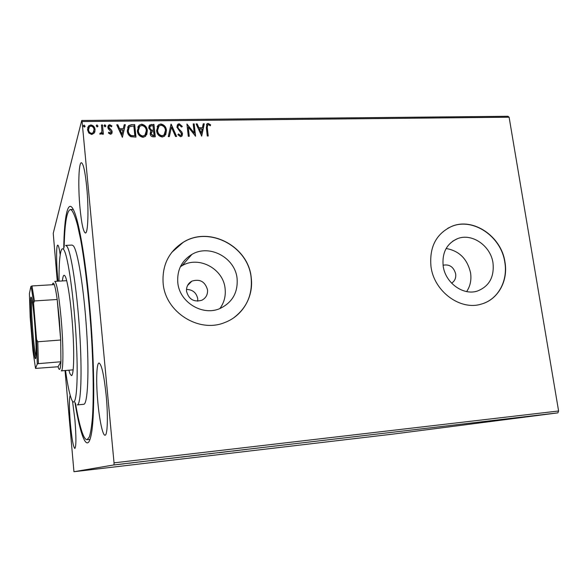 <?xml version="1.0" encoding="UTF-8"?>
<svg xmlns="http://www.w3.org/2000/svg" width="588" height="588" viewBox="0 0 588 588"><rect width="100%" height="100%" fill="white"/><g stroke="black" fill="none" stroke-linecap="round" stroke-linejoin="round"><path stroke-width="0.88" d="M63.739 248.459C64.217 214.649 68.252 196.223 74.5 212.187C79.387 224.234 85.4 259.418 89.325 302.467C94.756 360.268 95.065 420.457 90.817 436.487C86.95 453.186 80.291 435.539 74.926 402.155M186.528 291.266C188.792 299.402 193.893 302.401 201.831 300.248C205.932 298.072 207.829 294.625 207.535 289.906C205.146 281.608 199.92 278.683 191.857 281.152C188.02 283.357 186.249 286.731 186.528 291.266M197.693 301.188L197.73 298.733C196.414 292.699 192.666 289.597 186.484 289.421M451.599 283.166C454.774 281.137 456.134 278.043 455.663 273.876C453.671 266.937 449.497 264.049 443.154 265.21L443.065 265.239M177.774 282.402C179.244 302.254 202.728 316.513 220.169 308.428C232.356 302.423 238.008 292.53 237.111 278.741C235.398 257.867 209.541 243.741 191.909 254.398C181.714 260.682 176.995 270.017 177.774 282.402M219.883 308.546C224.131 302.702 225.88 296.109 225.123 288.774C223.543 268.863 198.869 255.479 182.03 265.702L180.391 266.702M443.176 266.041C445.3 282.843 463.204 295.845 477.375 291.053C489.194 286.4 494.398 277.036 493.001 262.968C490.686 245.703 471.796 232.716 457.398 238.706C446.667 243.623 441.926 252.737 443.176 266.041M466.659 291.575C470.275 286.143 471.583 279.917 470.569 272.906C467.379 258.948 459.228 250.811 446.123 248.504M431.004 266.724C434.091 291.494 460.316 310.802 481.271 304.106C498.007 299.674 508.333 280.961 504.989 262.167C501.476 236.361 473.083 217.082 451.635 226.417C436.075 233.804 429.196 247.232 431.004 266.724M483.608 303.349C498.947 297.859 507.936 280.02 504.805 262.241C501.299 236.45 472.914 217.178 451.466 226.512L447.762 228.276M163.133 283.225C165.235 312.331 199.244 333.528 225.035 322.415C242.763 315.763 253.737 296.668 251.238 277.801C248.621 246.446 209.35 225.527 183.155 242.329C168.697 251.701 162.023 265.335 163.133 283.225M233.539 317.924C246.747 308.002 252.612 294.647 251.142 277.881C248.518 246.534 209.269 225.63 183.081 242.425L171.733 252.414M60.204 254.825C59.3 248.474 58.469 245.233 57.734 245.108C56.257 244.821 56.227 261.491 57.602 276.772L58.021 281.196M97.828 402.141C99.431 420.075 102.738 435.701 105.032 435.208C107.523 435.561 108.185 416.253 106.2 395.665C104.039 375.24 101.658 364.362 99.049 363.031C96.461 362.914 95.954 382.332 97.828 402.141M79.997 208.027C81.534 223.631 83.334 231.951 85.385 232.995C88.038 233.796 88.884 209.291 86.745 187.307C85.157 171.703 83.371 163.508 81.401 162.729C78.63 162.303 77.983 187.043 79.997 208.027M70.178 395.254C69.083 398.723 69.141 408.109 70.354 423.411C71.802 438.729 73.302 447.086 74.852 448.497C76.227 446.593 76.256 437.046 74.926 419.869L72.544 401.236M123.921 463.844L117.629 464.557L123.921 463.829M134.358 462.565L129.184 463.234L134.358 462.565M140.113 461.955L143.906 461.448L140.113 461.955M164.758 458.993L158.37 459.787L164.758 458.993M187.947 456.273L180.92 457.185L187.947 456.273M205.866 454.171L198.501 455.127L205.866 454.171M228.769 451.488L219.03 452.723L228.769 451.488M241.741 449.996L246.401 449.43L241.741 449.974M557.872 412.864L393.181 434.076L73.948 471.723L113.962 464.924L114.035 462.852L558.6 410.997L557.872 412.864L113.962 464.924M232.723 451.114L240.264 450.143L232.716 451.025M214.319 453.179L208.983 453.885L214.319 453.179M198.795 455.046L188.557 456.273L198.795 455.046M179.046 457.368L168.719 458.574L179.046 457.368M151.454 460.647L158.15 459.772L151.447 460.602M137.577 462.19L135.806 462.396L137.577 462.19M129.419 463.146L127.633 463.359L129.419 463.146M116.02 464.718L114.219 464.932L116.02 464.718M57.279 281.24L53.236 233.318L81.732 120.481L507.966 116.277L509.112 117.218L558.6 410.997M94.381 132.939L91.75 134.512L88.825 133.028L87.509 129.742L88.663 125.861L90.839 124.935C93.426 125.457 94.837 127.03 95.065 129.647L94.381 132.939M102.481 124.965L103.378 134.189L102.356 134.204L102.224 132.844L101.555 133.954L99.776 134.086L100.173 133.094L101.268 132.954L101.908 131.242L101.459 124.972L102.481 124.965L103.26 134.189M110.471 134.248L108.376 132.962L108.898 132.168L110.294 133.116L111.161 131.866L108.302 128.823L107.832 127.405L108.501 125.222L109.721 124.722L111.933 125.942L111.433 126.795L109.941 125.847L109.236 126.141L108.846 127.339L111.705 130.389L112.176 131.808L111.573 133.807L110.471 134.248M131.668 124.634L134.696 124.597L135.982 137.1L130.845 136.725C128.581 135.343 127.398 133.366 127.28 130.793L128.676 125.589L131.668 124.634L134.696 124.597M153.953 124.384L155.269 136.806L153.446 136.835C151.476 136.761 150.374 135.747 150.146 133.792L151.079 131.124L148.705 127.971L149.631 125.046L153.953 124.384L155.114 136.813M171.181 124.186L176.613 136.482L175.547 136.497L171.424 127.162L169.344 136.592L168.271 136.607L171.02 124.186L176.349 136.489M193.217 123.936L194.187 123.928L195.569 136.196L188.248 127.118L189.277 136.291L188.307 136.306L186.933 124.009L194.253 133.064L193.217 123.936M207.307 127.868L208.248 135.997L207.285 136.012L206.337 127.758L206.969 123.833L208.115 123.458L210.629 124.832L210.254 125.781L208.924 124.877L207.696 124.913L207.145 128.14L208.049 136.004M509.112 117.218L82.085 121.569L114.035 462.852M201.684 136.1L196.113 123.906L197.164 123.892L198.891 127.794L202.404 127.75L203.242 123.825L204.286 123.811L201.684 136.1M179.2 123.781L182.339 126.435L181.618 127.067L179.406 125.038L178.436 125.413L177.87 127.148L178.318 128.353L181.802 131.955L182.508 133.821L181.699 136.32L180.567 136.739L177.885 134.681L178.561 133.917L180.435 135.475L181.097 135.24L181.545 133.888L176.885 127.14L177.87 124.266L179.2 123.781L182.14 126.611M166.448 130.374L164.647 136.107L162.295 137.019C158.819 136.298 156.915 134.145 156.592 130.565L158.378 124.913L160.818 123.987C164.228 124.729 166.11 126.861 166.448 130.374L165.706 134.77M147.323 130.632L145.574 136.313L143.09 137.313C139.577 136.585 137.658 134.424 137.342 130.823L139.099 125.207L141.649 124.2C145.104 124.95 146.993 127.089 147.323 130.632L146.706 134.748M122.377 137.305L116.733 124.803L117.835 124.788L119.584 128.794L123.282 128.75L124.222 124.715L125.317 124.707L122.377 137.305M105.803 125.817L105.054 126.876L104.098 125.832L104.848 124.774L105.803 125.817L105.7 126.435M97.961 125.906L97.211 126.964L96.248 125.928L97.005 124.862L97.873 126.508M85.091 126.052L84.334 127.118L83.371 126.075L84.135 125.009L85.017 126.626M73.948 471.723L65.04 370.543M82.085 121.569L81.732 120.481M206.469 124.472L208.115 123.458M207.954 123.73L210.629 124.832M210.46 125.104L210.21 125.744M207.344 125.376L207.145 128.14M196.23 124.178L197.164 123.892M197.002 124.164L198.891 127.794M198.737 128.066L202.404 127.75M203.183 124.097L204.286 123.811M204.117 124.083L201.574 136.1M199.45 129.051L201.103 133.41L202.14 129.015L199.45 129.051L201.265 133.145M193.246 124.208L194.187 123.928M194.025 124.2L195.385 136.196M189.093 136.291L188.248 127.118M186.999 124.281L194.253 133.064M178.01 126.016L177.87 127.148M177.723 127.42L178.318 128.353M178.179 128.625L181.802 131.955M181.655 132.227L182.508 133.821M182.361 134.093L182.111 135.857M177.921 134.748L178.561 133.917M178.414 134.182L180.435 135.475M180.288 135.74L181.295 135.027M177.164 125.237L179.053 124.053M169.263 136.592L171.424 127.162M157.084 126.758L158.253 125.185L160.818 123.987M160.686 124.266C164.096 125.009 165.97 127.133 166.316 130.646M157.981 127.427L157.452 130.83C157.716 133.66 159.223 135.394 161.979 136.012L163.905 135.24L164.89 133.888M157.584 130.558C157.841 133.395 159.355 135.122 162.112 135.747L164.037 134.975L165.463 130.396C165.206 127.581 163.714 125.869 160.987 125.251L158.966 126.045L157.452 130.83M150.33 132.146L151.079 131.124M148.911 126.126L151.381 124.413M151.256 124.685L153.828 124.656M149.83 126.839L149.572 128.235L151.366 130.433L153.461 130.558L153.093 125.663L150.293 126.119L149.697 127.963L151.491 130.161L153.586 130.279M151.263 132.609L151.013 134.027L152.99 135.828L154.019 135.813L153.718 131.558L151.689 131.962L151.138 133.755L153.115 135.563L154.144 135.541M137.746 127.258L138.981 125.479L141.649 124.2M141.532 124.48C144.979 125.229 146.868 127.368 147.198 130.903M138.687 127.861L138.231 131.087C138.489 133.939 140.003 135.674 142.796 136.306L144.817 135.46L145.839 133.968M138.349 130.808C138.599 133.667 140.12 135.402 142.913 136.034L144.935 135.189L146.331 130.646C146.074 127.817 144.567 126.097 141.811 125.479L139.687 126.339L138.231 131.087M134.586 124.877L135.843 137.107M127.625 127.309L128.574 125.869L131.558 124.913M128.529 128.096L128.184 131.058C128.272 133.16 129.257 134.748 131.146 135.806L134.85 135.828L133.829 125.891L129.345 126.765L128.287 130.779C128.375 132.888 129.367 134.476 131.256 135.534L134.85 135.828M116.85 125.082L117.835 124.788M117.732 125.068L119.584 128.794M119.489 129.073L123.282 128.75M124.156 124.994L125.317 124.707M125.215 124.987L122.333 137.313M120.15 130.08L121.885 134.549L122.98 130.044L120.15 130.08L121.988 134.277M108.427 133.02L108.898 132.168M108.802 132.44L110.294 133.116M110.206 133.395L111.044 132.579M107.913 126.266L109.721 124.722M109.625 125.001L111.801 126.17M108.868 126.817L108.846 127.339M108.751 127.618L109.17 128.213M109.081 128.493L110.353 129.154M110.257 129.426L111.705 130.389M111.61 130.668L112.176 131.808M112.08 132.079L111.999 133.175M104.105 125.509L104.848 124.774M104.76 125.053L105.715 126.097M99.798 134.093L100.173 133.094M100.085 133.366L100.644 133.248M100.555 133.527L101.68 132.278M101.489 125.259L102.393 125.244M96.256 125.619L97.005 124.862M96.924 125.148L97.873 126.185M87.619 127.875L88.59 126.141L90.839 124.935M90.758 125.215C93.345 125.736 94.756 127.309 94.984 129.926L95.065 129.647M94.984 129.926L94.844 131.947M88.641 128.221L88.465 129.999C88.612 131.962 89.641 133.182 91.559 133.652L93.044 132.998L93.852 131.492M88.538 129.72C88.685 131.683 89.721 132.903 91.64 133.373L93.124 132.726L94.036 129.654C93.896 127.699 92.867 126.501 90.949 126.067L89.376 126.773L88.465 129.999M83.371 125.803L84.135 125.009M84.062 125.288L85.017 126.339M233.193 451.011L235.972 450.68L233.193 451.011M189.615 456.126L197.825 455.141L189.615 456.104M183.39 456.891L185.323 456.641L183.39 456.891M185.088 456.655L182.361 456.964L185.088 456.655M169.756 458.456L178.024 457.464L169.756 458.434M164.633 459.096L159.414 459.691L164.633 459.096M151.234 460.625L154.159 460.279L151.234 460.625M118.695 464.432L124.391 463.763L118.695 464.41M65.525 370.506C67.407 383.839 69.31 393.188 71.236 398.561L71.442 399.09C75.859 410.828 78.586 386.382 76.411 342.936C74.286 299.557 67.936 254.67 63.695 249.584C62.504 247.974 61.52 248.783 60.74 252.002C59.528 257.434 58.954 267.143 59.02 281.137M65.628 245.387L66.834 246.196C70.935 251.069 76.903 289.105 79.6 330.926C82.335 372.77 80.982 405.205 77.234 404.926L83.709 404.294C87.708 404.544 89.31 372.16 86.605 330.405C83.937 288.671 77.763 250.731 73.404 245.88L72.118 245.071L65.628 245.387M62.387 280.939C62.791 277.227 63.372 275.324 64.136 275.221L65.033 275.978C67.598 279.917 71.177 304.114 72.802 329.78C74.456 355.468 73.735 375.717 71.442 375.622L69.979 373.725L68.884 370.212M64.143 247.195C64.702 223.455 66.76 210.908 70.31 209.556L71.685 210.203C73.485 212.555 75.418 217.45 77.476 224.881L80.615 239.389C84.826 262.358 88.759 296.102 91.133 330.787C93.352 365.383 93.779 397.172 92.463 417.318C91.677 426.41 90.626 432.996 89.295 437.068L87.061 439.692C85.613 439.773 84.069 437.59 82.43 433.135C80.078 426.594 77.763 416.657 75.499 403.346M34.67 322.753C36.015 340.217 36.427 351.837 35.905 357.614C35.265 362.612 33.259 349.853 31.892 332.793C30.172 312.36 29.922 292.155 31.583 298.182C32.56 301.864 33.59 310.052 34.67 322.753M31.774 298.91C31.215 304.459 31.59 315.683 32.891 332.58C33.957 345.163 34.986 353.256 35.993 356.865M38.389 363.641L37.264 364.016L36.559 339.577L37.779 341.775L38.389 363.641L60.924 361.76C60.527 369.132 59.682 371.168 58.403 367.86L58.043 366.758L60.924 361.76L60.696 340.011L59.292 318.814L57.19 299.483C56.161 292.082 55.184 287.128 54.265 284.614C53.479 282.556 52.847 282.593 52.376 284.732M66.701 280.682L54.735 281.387C56.786 282.755 58.918 295.088 61.123 318.402C63.511 345.185 63.46 371.645 61.248 370.874L73.184 369.837M37.779 341.775L60.696 340.011L57.19 299.483L34.405 300.953L33.56 303.268C32.553 294.514 31.656 288.914 30.885 286.474L29.407 293.588L30.186 317.248L32.935 350.845L35.537 368.419L37.264 364.016M36.559 339.577L33.56 303.268M30.885 286.474L31.987 285.952L34.405 300.953M54.265 284.614L31.987 285.952M35.537 368.419L58.043 366.758M452.738 241.168L457.398 238.706M182.03 265.702L191.909 254.398M187.535 285.518L191.857 281.152M73.272 209.446L70.31 209.556M90.008 439.376L87.061 439.692"/></g></svg>
